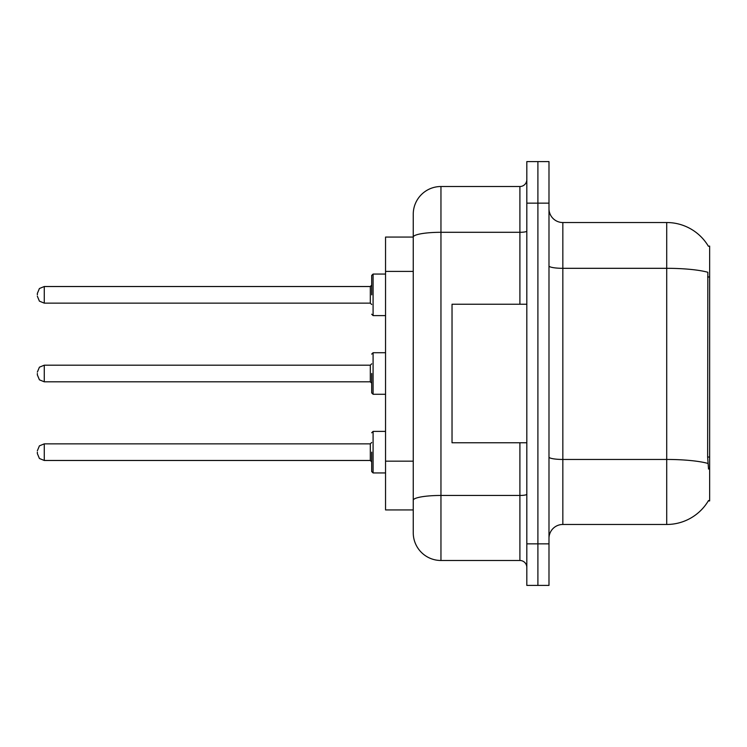 <?xml version="1.0" encoding="UTF-8"?>
<svg xmlns="http://www.w3.org/2000/svg" width="747" height="747" viewBox="0 0 747 747"><rect width="100%" height="100%" fill="white"/><g stroke="black" fill="none" stroke-linecap="round" stroke-linejoin="round"><path stroke-width="1.12" d="M708.389 246.249A48.48 48.48 0 0 0 666.716 222.531A48.48 48.48 0 0 1 708.389 246.249L709.65 246.08L709.65 500.92L708.287 500.92L708.529 500.509A48.48 48.48 0 0 1 666.716 524.469A48.48 48.48 0 0 0 708.287 500.92M413.25 237.07L385.545 237.07L385.545 509.93L413.25 509.93L413.25 532.779L413.25 468.78M548.989 538.316A13.848 13.848 0 0 1 562.836 524.469L666.716 524.469L666.716 222.531A48.48 48.48 0 0 1 708.287 246.08A48.48 48.48 0 0 0 666.716 222.531L562.836 222.531A13.848 13.848 0 0 1 548.989 208.684A13.848 13.848 0 0 0 562.836 222.531L562.836 524.469M537.905 543.863L537.905 585.415L548.989 585.415L548.989 543.863L537.905 543.863L537.905 585.415L526.822 585.415L526.822 543.863L537.905 543.863L537.905 203.137L537.905 543.863M526.822 543.863L526.822 161.585L537.905 161.585L537.905 203.137L537.905 161.585L548.989 161.585L548.989 543.863M708.529 469.069L707.642 457.033L707.839 272.272A48.48 8.422 180 0 0 666.716 268.313L562.836 268.313A13.848 2.409 0 0 1 548.989 265.904M413.25 263.794L413.25 214.221A27.704 27.704 0 0 1 440.954 186.517L440.954 560.483L519.903 560.483L519.903 442.756M440.954 186.517L519.903 186.517A6.928 6.928 0 0 0 526.822 179.597M526.822 494.253A6.928 1.205 0 0 1 519.903 495.457L440.954 495.457A27.704 4.809 180 0 0 413.25 500.266L413.25 237.107A27.704 4.809 180 0 1 440.954 232.298L519.903 232.298L519.903 186.517M413.25 214.221L413.25 229.46M526.822 567.403A6.928 6.928 0 0 0 519.903 560.483M440.954 560.483A27.704 27.704 0 0 1 413.25 532.779M526.822 304.244L452.028 304.244L452.028 442.756L526.822 442.756M371.698 452.168L371.698 471.562L371.698 452.168M37.35 452.168L37.35 453.56L37.35 452.168M371.698 373.5L371.698 392.894L371.698 373.5M37.35 373.5L37.35 374.882L37.35 373.5M371.698 294.832L371.698 275.438L371.698 294.832M37.35 294.832L37.35 293.44L37.35 294.832M709.65 457.033L707.642 457.033M709.65 276.978L707.642 276.978M413.25 271.413L385.545 271.413M413.25 461.16L385.545 461.16M707.988 463.448A48.48 8.422 180 0 0 666.716 459.452L562.836 459.452A13.848 2.409 0 0 1 548.989 457.043M548.989 203.137L526.822 203.137M519.903 304.244L519.903 232.298A6.928 1.205 0 0 0 526.822 231.094M371.698 432.784L373.089 431.392L373.089 472.944L385.545 472.944M37.35 450.786L39.414 445.847L44.278 443.858L44.278 460.479L370.316 460.479L370.316 443.858L371.698 442.476M385.545 352.724L373.089 352.724L373.089 394.276L371.698 392.894M370.316 365.19L44.278 365.19L44.278 381.81L370.316 381.81L370.316 365.19L371.698 363.808M385.545 274.056L373.089 274.056L373.089 315.608L371.698 314.216M370.316 286.521L44.278 286.521L44.278 303.142L370.316 303.142L370.316 286.521L371.698 285.13M370.316 460.479L371.698 461.87M44.278 443.858L370.316 443.858M373.089 431.392L385.545 431.392M44.278 460.479L39.414 458.49L37.35 453.56M373.089 472.944L371.698 471.562M44.278 381.81L39.414 379.821L37.35 374.882M373.089 394.276L385.545 394.276M44.278 365.19L39.414 367.179L37.35 372.118M370.316 381.81L371.698 383.192M373.089 352.724L371.698 354.106M44.278 303.142L39.414 301.153L37.35 296.214M373.089 315.608L385.545 315.608M44.278 286.521L39.414 288.51L37.35 293.44M370.316 303.142L371.698 304.524M373.089 274.056L371.698 275.438"/></g></svg>
